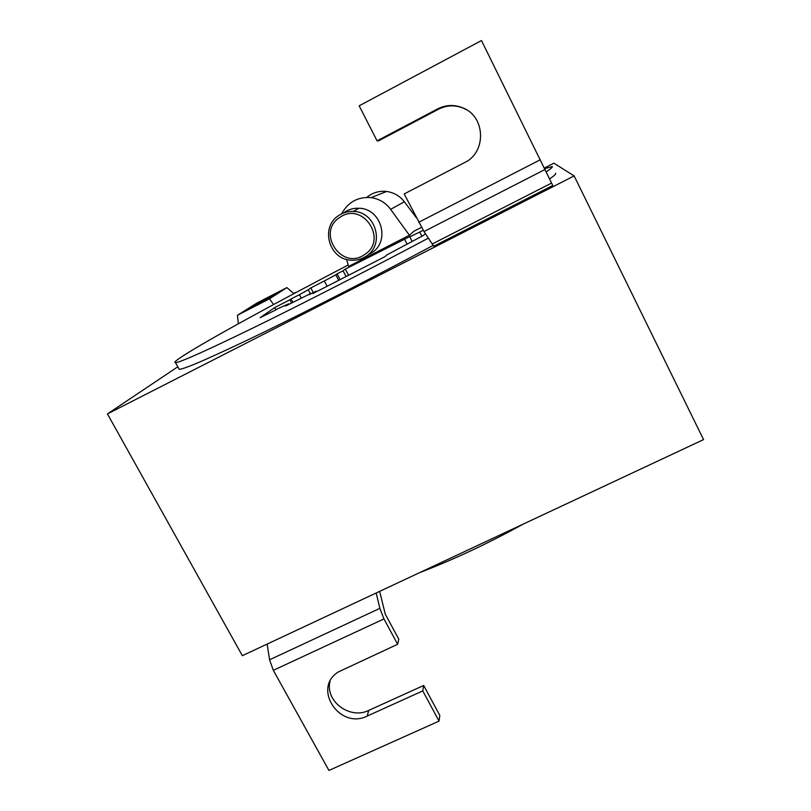 <?xml version="1.0" encoding="UTF-8"?>
<svg xmlns="http://www.w3.org/2000/svg" width="811" height="811" viewBox="0 0 811 811"><rect width="100%" height="100%" fill="white"/><g stroke="black" fill="none" stroke-linecap="round" stroke-linejoin="round"><path stroke-width="1.22" d="M523.308 524.058C487.908 543.532 453.308 559.742 419.51 572.688M412.069 241.252L409.819 236.863L410.609 236.153L404.577 239.245L406.97 243.888M404.577 239.245L345.334 269.09L348.568 275.274M345.334 269.09L343.053 270.803L346.064 276.561M343.053 270.803L337.133 273.844L340.144 279.592M337.133 273.844L335.815 274.828L338.704 280.332M327.137 286.253L324.359 280.961L310.816 287.905L313.279 292.589M335.815 274.828L324.359 280.961M310.816 287.905L308.271 289.74L310.349 293.673M301.185 298.063L299.401 294.687L291.108 298.945L292.883 302.3M308.271 289.74L299.401 294.687M291.108 298.945L289.862 299.817L291.544 302.99M289.862 299.817L274.665 307.612L275.76 309.68M274.665 307.612L260.118 317.689L276.318 309.66M276.206 309.447L288.706 303.801L285.584 306.041L310.917 293.389L309.184 294.687L316.006 291.19L316.32 291.788M288.98 304.307L288.706 303.801M316.006 291.19L312.864 293.562L384.901 256.681L386.948 254.867L423.322 235.494L425.481 233.69M423.16 230.283L419.753 232.027L421.892 236.224M419.753 232.027L409.819 236.863M546.229 171.881C550.882 168.749 552.909 166.975 552.311 166.569L544.668 168.627M421.436 227.404L413.995 231.165L409.393 235.251L390.628 209.35C385.691 202.75 379.183 198.837 371.124 197.62L386.644 191.467C393.903 192.511 399.813 195.948 404.365 201.787L390.628 209.35M346.591 259.398L348.629 266.434L409.393 235.251M348.213 264.994C277.534 301.824 207.89 339.839 183.256 355.745C176.007 360.419 173.453 362.72 175.571 362.649C180.924 362.111 208.224 349.825 257.472 325.799C306.061 301.956 372.229 268.025 428.502 238.049M544.394 168.049L553.883 163.183L574.137 175.916L107.437 413.914L177.832 366.785M107.437 413.914L242.347 655.693L703.563 439.603L574.137 175.916M416.307 217.652L404.365 201.787M341.563 213.861C348.071 202.04 357.925 196.627 371.124 197.62M555.616 173.28C556.265 173.797 554.268 175.693 549.615 178.967M433.277 245.338C377.085 275.436 310.714 309.417 261.852 333.149C212.31 357.043 184.766 369.106 179.221 369.329L178.653 368.295M366.785 197.387C372.563 192.643 379.183 190.666 386.644 191.467M423.991 231.54L433.723 246.209L552.757 185.486L481.481 40.55L359.172 105.815L377.074 140.861L437.646 108.897C445.837 104.791 454.18 104.426 462.665 107.792C485.596 116.308 486.691 152.407 464.612 162.585L404.192 193.941L423.991 231.54L545.073 169.469M296.015 292.507L294.251 293.45M273.55 304.561L269.485 298.793L286.912 287.591L293.886 293.643M269.485 298.793L237.43 315.276L238.343 323.782M237.43 315.276L257.046 302.959L286.912 287.591M295.843 292.345L293.683 293.46M279.694 291.676L252.971 306.011L279.694 291.676M245.429 310.532L272.253 296.623L245.429 310.532M439.045 721.121L422.764 690.901L367.231 716.052C339.616 730.082 311.951 688.073 338.4 671.913L397.633 644.279L383.968 618.915L273.327 670.322L328.931 770.45L439.045 721.121L439.805 715.414L423.687 685.477L368.691 710.416C349.977 719.894 324.846 701.15 330.016 681.473M273.327 670.322L269.576 659.779L267.143 644.076M379.639 591.371L385.286 614.15L398.819 639.281L397.633 644.279M383.968 618.915L379.842 608.372L269.576 659.779M376.182 592.983L379.842 608.372M422.764 690.901L423.687 685.477M377.074 140.861L378.555 140.85L438.498 109.221C446.597 105.166 454.849 104.801 463.253 108.137L466.609 109.809M432.516 243.847L551.571 183.073M339.779 217.46C362.659 200.793 388.581 239.985 364.504 254.613C341.796 271.036 315.864 232.331 339.779 217.46M338.826 215.452C343.205 212.553 348.041 211.225 353.312 211.438C375.929 211.519 385.225 244.881 366.004 256.276C361.554 259.175 356.668 260.473 351.345 260.189C329.094 259.875 319.767 227.039 338.826 215.452M344.452 212.249C348.821 209.36 353.637 208.032 358.898 208.245C381.454 208.326 390.699 241.597 371.519 252.961L369.664 254.076M367.231 716.052L368.691 710.416M418.679 222.295L540.329 159.747M437.646 108.897L438.498 109.221M175.571 362.649L179.221 369.329M462.665 107.792L463.253 108.137M353.312 211.438L358.898 208.245"/></g></svg>

